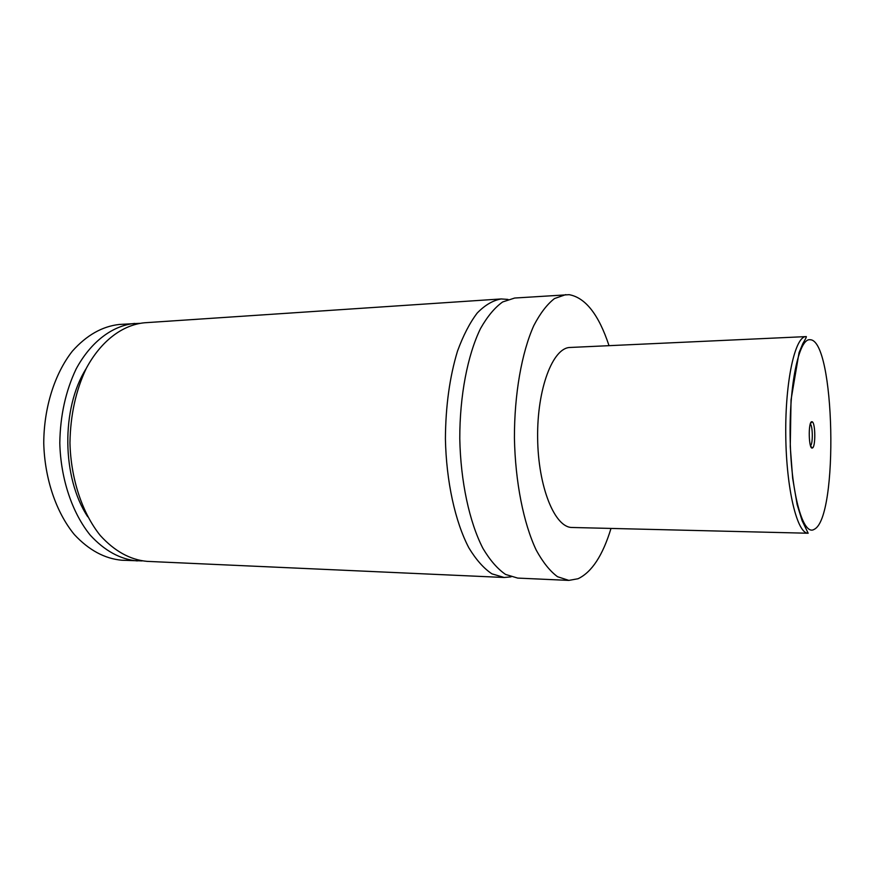 <?xml version="1.0" encoding="UTF-8"?>
<svg xmlns="http://www.w3.org/2000/svg" width="875" height="875" viewBox="0 0 875 875"><rect width="100%" height="100%" fill="white"/><g stroke="black" fill="none" stroke-linecap="round" stroke-linejoin="round"><path stroke-width="1.31" d="M611.002 528.423C602.777 555.45 591.784 572.217 578.036 578.736L568.859 580.398L517.694 578.091L505.586 574.438C497.558 568.947 490 560.263 482.923 548.363C469.405 522.145 460.622 481.611 459.78 438.681C459.692 395.73 467.589 355.02 480.539 328.508C487.364 316.466 494.725 307.617 502.644 301.962L514.664 298.036L569.166 294.678C585.517 297.686 598.806 314.683 609.022 345.669M511.022 576.855L504.219 577.489L491.914 573.836C483.755 568.378 476.077 559.727 468.891 547.892C455.164 521.806 446.272 481.512 445.408 438.834C445.627 406.175 449.663 376.939 457.505 351.116C463.214 335.519 469.777 322.82 477.225 313.02C484.98 305.069 492.975 300.377 501.2 298.944L508.014 299.425M811.737 421.706C808.041 421.838 808.675 449.816 812.328 448.022L812.481 447.945C815.719 446.775 815.467 422.877 812.208 421.772L811.737 421.706M810.523 445.791C813.028 443.975 812.82 425.742 810.294 423.981M808.172 533.236L572.097 527.483C554.816 527.811 538.059 486.959 537.633 437.839C536.998 388.719 552.858 347.506 570.15 347.463L806.05 336.602C795.08 336.23 785.105 381.15 785.761 435.148C786.275 489.158 797.212 533.848 808.172 533.236L802.145 520.756L797.169 504.711L792.673 478.352L790.256 446.611L791.044 399.82L799.039 352.691L802.823 343.613C805.853 338.516 806.925 336.175 806.05 336.602M568.859 580.398L557.517 576.712C549.992 571.145 542.905 562.297 536.255 550.167C523.545 523.414 515.266 481.983 514.423 438.091C514.314 394.177 521.697 352.581 533.827 325.555C540.214 313.294 547.105 304.292 554.509 298.55L565.775 294.623M504.219 577.489L147.087 561.367C130.178 559.825 114.559 551.195 100.242 535.467C82.272 513.078 70.853 478.964 69.956 442.892C70.394 415.297 75.819 390.48 86.242 368.441C100.92 341.02 122.478 324.877 144.506 322.777L501.2 298.944M87.73 516.742C61.819 477.848 61.064 408.122 86.133 368.67M142.22 560.919L121.822 560.23C104.683 558.688 88.867 550.134 74.375 534.592C56.197 512.477 44.658 478.789 43.75 443.177C43.881 407.553 54.688 373.625 72.395 351.127C86.548 335.267 102.178 326.375 119.273 324.461L139.65 323.334M137.298 560.93C120.302 559.388 104.606 550.78 90.223 535.128C72.166 512.848 60.703 478.898 59.795 443.002C60.233 415.548 65.702 390.852 76.169 368.911C90.913 341.622 112.58 325.533 134.728 323.433M809.889 339.741C798.831 338.33 788.834 385.755 790.202 440.584C791.416 495.447 803.392 536.408 814.166 529.342C838.873 518.142 835.045 338.614 809.889 339.741M810.698 446.283L812.481 447.945M810.458 423.489L812.208 421.772"/></g></svg>

